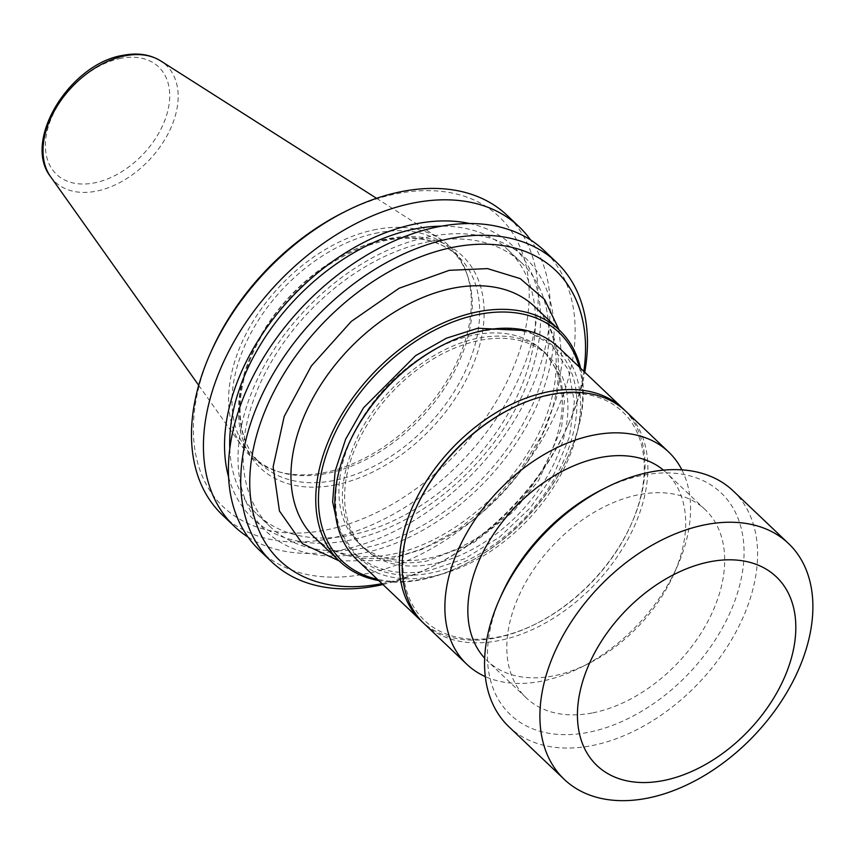 <?xml version="1.0" encoding="UTF-8"?>
<svg xmlns="http://www.w3.org/2000/svg" width="853" height="853" viewBox="0 0 853 853"><rect width="100%" height="100%" fill="white"/><g stroke="black" fill="none" stroke-linecap="round" stroke-linejoin="round"><path stroke-width="0.64" stroke-dasharray="4.26 3.2" d="M211.309 351.201A200.156 132.098 133.6 0 0 324.577 530.257A200.156 132.098 133.6 0 0 525.117 330.687A200.156 132.098 133.6 0 0 398.01 193.482A200.156 132.098 133.6 0 0 343.066 212.61M222.441 515.009A206.661 136.395 133.6 0 0 326.934 539.096A206.661 136.395 133.6 0 0 508.665 398.394A206.661 136.395 133.6 0 0 507.236 215.468M248.031 537.059A206.661 136.395 133.6 0 0 338.908 550.484A206.661 136.395 133.6 0 0 514.231 420.7A206.661 136.395 133.6 0 0 530.555 239.906M228.615 477.136A188.374 124.325 133.6 0 0 348.003 540.567A188.374 124.325 133.6 0 0 527.943 381.888A188.374 124.325 133.6 0 0 469.715 223.539M229.798 448.817A182.254 120.284 133.6 0 0 256.977 514.167A182.254 120.284 133.6 0 0 349.133 535.407A182.254 120.284 133.6 0 0 509.401 411.327A182.254 120.284 133.6 0 0 508.143 250.004A182.254 120.284 133.6 0 0 441.491 226.152M429.454 241.559A182.254 120.284 133.6 0 0 269.185 365.649A182.254 120.284 133.6 0 0 270.444 526.973A182.254 120.284 133.6 0 0 362.6 548.212A182.254 120.284 133.6 0 0 522.868 424.133A182.254 120.284 133.6 0 0 521.609 262.809A182.254 120.284 133.6 0 0 429.454 241.559M430.584 236.409A188.374 124.325 133.6 0 0 241.847 424.24A188.374 124.325 133.6 0 0 361.469 553.362A188.374 124.325 133.6 0 0 550.206 365.542A188.374 124.325 133.6 0 0 430.584 236.409M259.376 550.121A206.661 136.395 133.6 0 0 363.868 574.218A206.661 136.395 133.6 0 0 545.6 433.505A206.661 136.395 133.6 0 0 544.171 250.579M376.493 229.382A144.658 95.483 133.6 0 0 253.831 320.12A144.658 95.483 133.6 0 0 242.231 446.631A144.658 95.483 133.6 0 0 277.641 471.464A144.658 95.483 133.6 0 0 323.415 472.786A144.658 95.483 133.6 0 0 466.527 272.789A144.658 95.483 133.6 0 0 439.945 238.68A144.658 95.483 133.6 0 0 376.493 229.382M378.412 232.698A143.197 94.512 133.6 0 0 252.488 330.196A143.197 94.512 133.6 0 0 253.48 456.952A143.197 94.512 133.6 0 0 280.562 472.327A143.197 94.512 133.6 0 0 325.878 473.639A143.197 94.512 133.6 0 0 467.54 275.658A143.197 94.512 133.6 0 0 450.81 249.385A143.197 94.512 133.6 0 0 378.412 232.698M580.637 368.325A159.468 105.25 -46.4 0 1 569.047 454.265A159.468 105.25 -46.4 0 1 464.064 564.686A159.468 105.25 -46.4 0 1 420.284 579.923A159.468 105.25 -46.4 0 1 378.817 580.605M579.251 367.014A157.517 103.959 -46.4 0 1 568.642 455.171A157.517 103.959 -46.4 0 1 464.949 564.238A157.517 103.959 -46.4 0 1 421.713 579.294A157.517 103.959 -46.4 0 1 377.431 579.294M431.853 564.153A133.111 87.848 -46.4 0 1 364.562 548.639A133.111 87.848 -46.4 0 1 363.634 430.808A133.111 87.848 -46.4 0 1 480.687 340.187A133.111 87.848 -46.4 0 1 547.989 355.701A133.111 87.848 -46.4 0 1 548.905 473.522A133.111 87.848 -46.4 0 1 431.853 564.153M426.191 558.758A133.111 87.848 -46.4 0 1 358.889 543.244A133.111 87.848 -46.4 0 1 357.961 425.423A133.111 87.848 -46.4 0 1 475.014 334.792A133.111 87.848 -46.4 0 1 542.316 350.306A133.111 87.848 -46.4 0 1 543.244 468.137A133.111 87.848 -46.4 0 1 426.191 558.758M443.176 344.9A143.848 94.939 -46.4 0 1 574.016 429.752A143.848 94.939 -46.4 0 1 429.891 573.184A143.848 94.939 -46.4 0 1 338.534 474.577A143.848 94.939 -46.4 0 1 348.472 444.498M558.598 347.374A146.449 96.656 -46.4 0 1 577.556 430.701A146.449 96.656 -46.4 0 1 430.829 576.724A146.449 96.656 -46.4 0 1 356.778 559.653M624.503 410.069A146.449 96.656 -46.4 0 1 631.934 522.644A146.449 96.656 -46.4 0 1 535.524 624.055A146.449 96.656 -46.4 0 1 495.326 638.044A146.449 96.656 -46.4 0 1 422.715 622.306M510.51 408.918A143.848 94.939 -46.4 0 1 549.993 395.163A143.848 94.939 -46.4 0 1 641.349 493.77A143.848 94.939 -46.4 0 1 631.401 523.849A143.848 94.939 -46.4 0 1 536.708 623.458A143.848 94.939 -46.4 0 1 497.224 637.202A143.848 94.939 -46.4 0 1 405.868 538.595A143.848 94.939 -46.4 0 1 415.816 508.516M625.931 411.391A146.449 96.656 -46.4 0 1 644.889 494.719A146.449 96.656 -46.4 0 1 498.163 640.742A146.449 96.656 -46.4 0 1 424.112 623.671M681.888 469.854A146.449 96.656 -46.4 0 1 687.603 535.311A146.449 96.656 -46.4 0 1 677.474 565.944A146.449 96.656 -46.4 0 1 581.064 667.345A146.449 96.656 -46.4 0 1 540.866 681.344A146.449 96.656 -46.4 0 1 485.325 676.61M663.474 470.152A129.859 85.705 -46.4 0 1 666.236 472.615A129.859 85.705 -46.4 0 1 683.05 546.496A129.859 85.705 -46.4 0 1 674.073 573.653A129.859 85.705 -46.4 0 1 588.591 663.559A129.859 85.705 -46.4 0 1 552.947 675.971A129.859 85.705 -46.4 0 1 487.287 660.83A129.859 85.705 -46.4 0 1 484.685 658.196M591.929 713.033A129.859 85.705 -46.4 0 1 526.28 697.893A129.859 85.705 -46.4 0 1 525.373 582.951A129.859 85.705 -46.4 0 1 639.569 494.548A129.859 85.705 -46.4 0 1 705.228 509.678A129.859 85.705 -46.4 0 1 706.124 624.62A129.859 85.705 -46.4 0 1 591.929 713.033M601.823 489.718A152.964 100.953 -46.4 0 1 643.812 475.1A152.964 100.953 -46.4 0 1 740.948 579.955A152.964 100.953 -46.4 0 1 587.696 732.471A152.964 100.953 -46.4 0 1 501.127 595.629M733.185 490.912A162.72 107.403 -46.4 0 1 734.316 634.952A162.72 107.403 -46.4 0 1 591.214 745.746A162.72 107.403 -46.4 0 1 508.942 726.777M381.995 583.623A200.156 132.098 133.6 0 0 435.872 564.697A200.156 132.098 133.6 0 0 567.629 426.116A200.156 132.098 133.6 0 0 583.815 371.343M382.933 584.518A206.661 136.395 133.6 0 0 432.919 566.179A206.661 136.395 133.6 0 0 568.962 423.088A206.661 136.395 133.6 0 0 584.753 372.239M314.853 537.753A159.468 105.25 133.6 0 0 395.483 556.337A159.468 105.25 133.6 0 0 535.716 447.761A159.468 105.25 133.6 0 0 534.618 306.611C565.219 333.331 564.185 397.967 526.056 455.769C494.495 505.829 438.922 545.952 390.663 554.503C371.588 558.011 354.763 557.372 340.166 552.595C330.239 549.321 321.805 544.385 314.853 537.753M558.971 329.759L562.234 362.28L556.444 398.127L541.975 435.051L519.712 470.749L491.051 502.993L457.805 529.745L422.043 549.343L386.004 560.549L339.206 560.911M121.147 58.281A74.104 48.909 133.6 0 0 46.894 132.172A74.104 48.909 133.6 0 0 93.958 182.968A74.104 48.909 133.6 0 0 168.212 109.077A74.104 48.909 133.6 0 0 121.147 58.281M50.604 176.71A80.545 53.163 133.6 0 0 95.813 191.264A80.545 53.163 133.6 0 0 168.947 132.055A80.545 53.163 133.6 0 0 160.695 60.915M385.791 239.714A143.197 94.512 133.6 0 0 259.866 337.212A143.197 94.512 133.6 0 0 260.858 463.968A143.197 94.512 133.6 0 0 333.256 480.655A143.197 94.512 133.6 0 0 459.181 383.157A143.197 94.512 133.6 0 0 458.189 256.401A143.197 94.512 133.6 0 0 385.791 239.714M334.429 485.08A146.449 96.656 133.6 0 0 481.167 339.046A146.449 96.656 133.6 0 0 388.158 238.659A146.449 96.656 133.6 0 0 241.431 384.682A146.449 96.656 133.6 0 0 334.429 485.08M545.334 352.758L559.803 374.989L564.483 399.993L561.413 428.707L538.819 480.132L513.463 511.608L473.159 543.126L427.118 560.997C399.268 565.848 377.389 560.89 361.48 546.133C337.052 520.159 336.071 483.139 358.527 435.062C382.411 387.145 434.124 345.849 479.706 337.895C507.546 333.043 529.425 338.001 545.334 352.758M527.133 330.644L552.115 345.625L568.503 370.223L574.346 401.699L569.377 437.173L554.205 473.628L530.193 507.951L499.474 537.155L464.736 558.694L428.952 570.646C398.372 576.191 373.614 570.39 354.709 553.256L338.481 529.073M256.977 514.167L270.444 526.973M198.717 385.332L242.231 446.631M280.562 472.327L277.641 471.464M253.48 456.952L260.858 463.968C231.11 437.28 233.264 378.018 267.426 326.678C299.702 279.795 339.558 250.953 386.995 240.173C417.032 234.906 440.756 240.311 458.189 256.401L450.81 249.385M364.562 548.639L358.889 543.244M674.073 573.653L677.474 565.944M588.591 663.559L581.064 667.345M526.28 697.893L487.287 660.83M568.642 455.171L569.047 454.265M464.949 564.238L464.064 564.686M547.989 355.701L542.316 350.306M631.401 523.849L631.934 522.644M536.708 623.458L535.524 624.055M705.228 509.678L666.236 472.615M467.54 275.658L466.527 272.789M376.536 198.312L439.945 238.68M567.629 426.116L568.962 423.088M435.872 564.697L432.919 566.179M508.143 250.004L521.609 262.809"/><path stroke-width="1.28" d="M530.555 239.906A206.661 136.395 133.6 0 0 519.21 226.845L507.236 215.468A206.661 136.395 133.6 0 0 402.744 191.371A206.661 136.395 133.6 0 0 346.019 211.128L343.066 212.61A200.156 132.098 133.6 0 0 211.309 351.201L209.977 354.219A206.661 136.395 133.6 0 0 222.441 515.009L234.415 526.397A206.661 136.395 133.6 0 0 248.031 537.059M346.019 211.128A206.661 136.395 133.6 0 0 209.977 354.219M519.21 226.845A206.661 136.395 133.6 0 0 414.718 202.758A206.661 136.395 133.6 0 0 232.986 343.46A206.661 136.395 133.6 0 0 234.415 526.397M469.715 223.539A188.374 124.325 133.6 0 0 417.117 223.603A188.374 124.325 133.6 0 0 228.615 477.136M441.491 226.152A182.254 120.284 133.6 0 0 415.987 228.753A182.254 120.284 133.6 0 0 229.798 448.817M584.753 372.239A206.661 136.395 133.6 0 0 556.497 262.297L544.171 250.579A206.661 136.395 133.6 0 0 439.679 226.493A206.661 136.395 133.6 0 0 257.947 367.195A206.661 136.395 133.6 0 0 259.376 550.121L271.702 561.85A206.661 136.395 133.6 0 0 376.194 585.936A206.661 136.395 133.6 0 0 382.933 584.518M556.497 262.297A206.661 136.395 133.6 0 0 452.005 238.211A206.661 136.395 133.6 0 0 270.273 378.913A206.661 136.395 133.6 0 0 271.702 561.85M583.815 371.343A200.156 132.098 133.6 0 0 454.361 247.05A200.156 132.098 133.6 0 0 253.821 446.62A200.156 132.098 133.6 0 0 380.928 583.825A200.156 132.098 133.6 0 0 381.995 583.623M378.817 580.605A159.468 105.25 -46.4 0 1 339.654 561.338A159.468 105.25 -46.4 0 1 338.556 420.177A159.468 105.25 -46.4 0 1 478.789 311.601A159.468 105.25 -46.4 0 1 559.419 330.196A159.468 105.25 -46.4 0 1 580.637 368.325M377.431 579.294A157.517 103.959 -46.4 0 1 329.098 446.759A157.517 103.959 -46.4 0 1 479.493 314.256A157.517 103.959 -46.4 0 1 579.251 367.014M422.715 622.306A146.449 96.656 -46.4 0 1 421.275 620.973L356.778 559.653A146.449 96.656 -46.4 0 1 337.82 476.337A146.449 96.656 -46.4 0 1 347.939 445.703A146.449 96.656 -46.4 0 1 444.349 344.303A146.449 96.656 -46.4 0 1 484.557 330.303A146.449 96.656 -46.4 0 1 558.598 347.374L623.106 408.694A146.449 96.656 -46.4 0 1 624.503 410.069M421.275 620.973A146.449 96.656 -46.4 0 1 420.262 491.339A146.449 96.656 -46.4 0 1 549.055 391.623A146.449 96.656 -46.4 0 1 623.106 408.694M485.325 676.61A146.449 96.656 -46.4 0 1 466.815 664.274L424.112 623.671A146.449 96.656 -46.4 0 1 405.154 540.354A146.449 96.656 -46.4 0 1 415.283 509.721L415.816 508.516A143.848 94.939 -46.4 0 1 510.51 408.918L511.693 408.32A146.449 96.656 -46.4 0 1 551.891 394.321A146.449 96.656 -46.4 0 1 625.931 411.391L668.645 451.994A146.449 96.656 -46.4 0 1 681.888 469.854M466.815 664.274A146.449 96.656 -46.4 0 1 447.857 580.946A146.449 96.656 -46.4 0 1 594.594 434.923A146.449 96.656 -46.4 0 1 668.645 451.994M415.283 509.721A146.449 96.656 -46.4 0 1 511.693 408.32M484.685 658.196A129.859 85.705 -46.4 0 1 470.483 586.96A129.859 85.705 -46.4 0 1 600.587 457.475A129.859 85.705 -46.4 0 1 663.474 470.152M564.27 779.386L508.942 726.777A162.72 107.403 -46.4 0 1 499.122 600.171L501.127 595.629A152.964 100.953 -46.4 0 1 601.823 489.718L606.248 487.489A162.72 107.403 -46.4 0 1 650.914 471.944A162.72 107.403 -46.4 0 1 733.185 490.912L788.524 543.521A162.72 107.403 -46.4 0 1 809.582 636.093A162.72 107.403 -46.4 0 1 646.553 798.344A162.72 107.403 -46.4 0 1 564.27 779.386A162.72 107.403 -46.4 0 1 543.212 686.804A162.72 107.403 -46.4 0 1 706.241 524.552A162.72 107.403 -46.4 0 1 788.524 543.521M499.122 600.171A162.72 107.403 -46.4 0 1 606.248 487.489M793.173 650.892A130.178 85.918 -46.4 0 1 662.749 780.698A130.178 85.918 -46.4 0 1 580.083 691.463A130.178 85.918 -46.4 0 1 710.506 561.658A130.178 85.918 -46.4 0 1 793.173 650.892M347.939 445.703L348.472 444.498A143.848 94.939 -46.4 0 1 443.176 344.9L444.349 344.303M559.419 330.196L534.618 306.611A159.468 105.25 133.6 0 0 453.988 288.015A159.468 105.25 133.6 0 0 313.755 396.592A159.468 105.25 133.6 0 0 314.853 537.753L339.654 561.338M339.206 560.911L302.389 543.66L279.443 510.979L273.131 466.804L284.198 416.456L311.324 365.98L351.244 321.453L399.151 288.239L449.286 270.326L487.532 268.61L520.191 278.611L544.651 299.563L558.971 329.759M125.359 55.744A80.545 53.163 133.6 0 0 57.066 106.262A80.545 53.163 133.6 0 0 50.604 176.71C21.901 140.393 70.532 63.111 123.472 55.253C137.728 52.566 150.139 54.453 160.695 60.915A80.545 53.163 133.6 0 0 125.359 55.744M338.481 529.073L332.627 501.809L335.122 471.176L345.657 439.167L363.463 407.883L415.646 355.626L446.503 338.172L477.861 328.234L527.133 330.644M50.604 176.71L198.717 385.332M160.695 60.915L376.536 198.312"/></g></svg>
